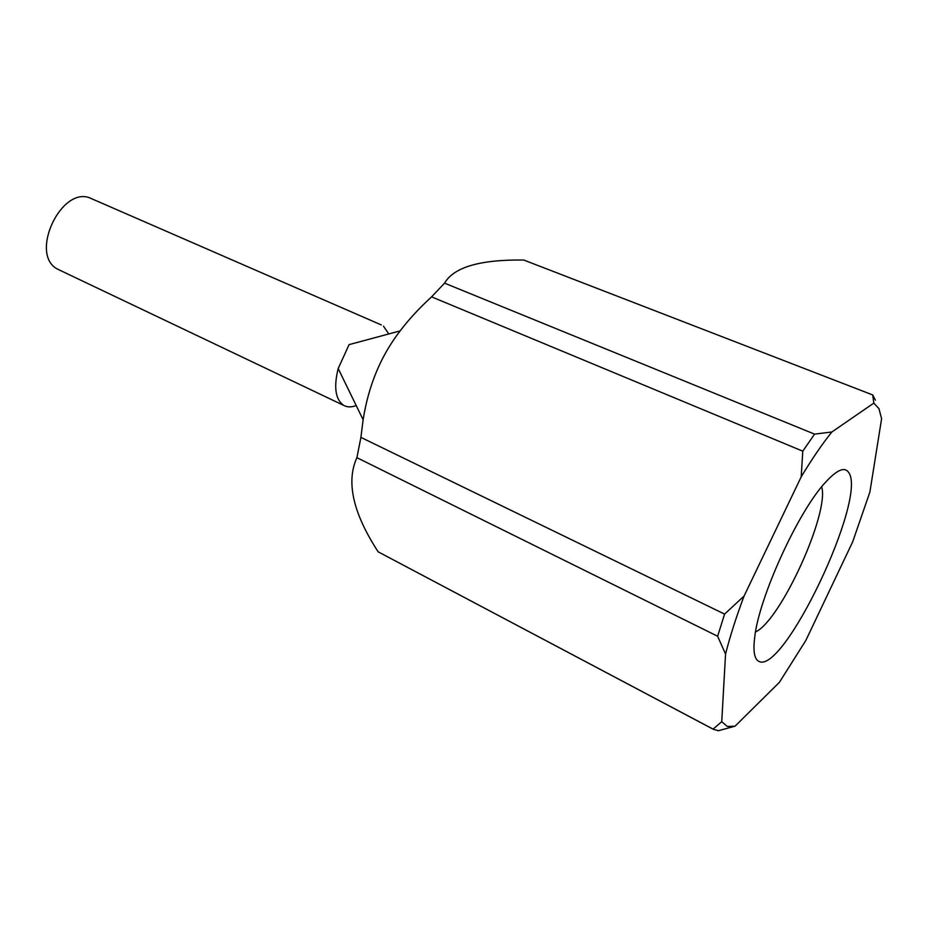 <?xml version="1.0" encoding="UTF-8"?>
<svg xmlns="http://www.w3.org/2000/svg" width="928" height="928" viewBox="0 0 928 928"><rect width="100%" height="100%" fill="white"/><g stroke="black" fill="none" stroke-linecap="round" stroke-linejoin="round"><path stroke-width="1.39" d="M356.19 405.513C351.782 407.253 347.872 407.334 344.462 405.756L58.128 269.41C27.944 255.235 62.118 183.268 91.652 198.731L381.304 324.939M383.484 326.204L388.809 333.952M718.33 730.742L713.087 729.118L721.74 721.659L727.32 726.485L735.069 726.172L718.33 730.742M735.069 726.172L779.416 682.312L805.852 640.413L852.681 541.836L869.896 492.014L881.6 418.748L878.944 408.622L873.816 403.112L872.714 394.945L875.406 400.142M758.489 661.142C754.29 658.718 753.014 650.76 754.696 637.281C758.884 597.725 798.057 511.78 825.154 482.676C836.72 469.951 844.526 466.494 848.563 472.317C868.121 497.211 782.71 677.057 758.489 661.142M755.52 631.968C780.541 620.739 829.62 513.033 821.686 486.782M801.2 476.853L802.778 451.17L814.564 434.13L831.894 431.972C822.185 444.025 811.954 458.977 801.2 476.853L744.059 596.078C736.182 617.097 730.011 636.422 725.557 654.043L717.622 636.237L724.594 614.104L744.059 596.078M872.714 394.945L523.775 260.037C480.182 259.469 453.78 267.171 444.57 283.156L814.564 434.13M802.778 451.17L431.566 296.856L444.57 283.156M717.622 636.237L356.897 457.666L360.911 437.39L724.594 614.104M713.887 729.582L378.183 551.835L713.087 729.118M356.897 457.666C345.9 481.806 352.988 513.196 378.183 551.835M431.566 296.856C419.015 308.398 408.552 319.754 400.142 330.902C380.863 355.842 368.52 385.468 363.126 419.769L360.911 437.39M343.592 405.292C335.402 399.411 333.593 387.162 338.186 368.544L349.09 344.624L400.142 330.902M831.894 431.972L873.816 403.112M721.74 721.659L725.557 654.043M338.186 368.544L363.126 419.769"/></g></svg>
